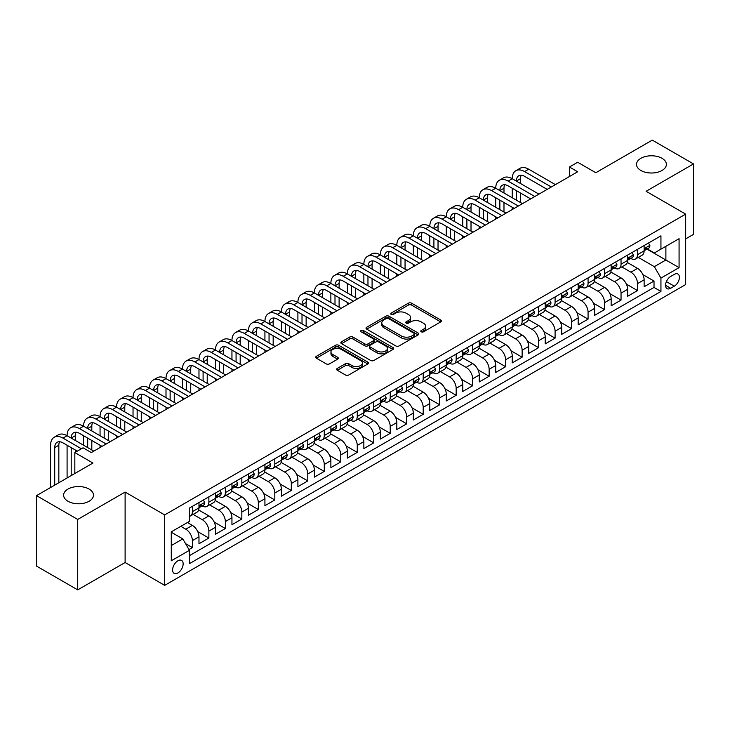 <?xml version="1.0" encoding="UTF-8"?>
<svg xmlns="http://www.w3.org/2000/svg" width="730" height="730" viewBox="0 0 730 730"><rect width="100%" height="100%" fill="white"/><g stroke="black" fill="none" stroke-linecap="round" stroke-linejoin="round"><path stroke-width="1.09" d="M421.265 331.803A1.606 0.922 0 0 0 423.528 331.803L440.728 321.884A2.29 1.323 0 0 0 441.394 320.945A2.29 1.323 0 0 0 440.728 320.014L411.601 303.196A2.29 1.323 0 0 0 408.362 303.196L391.171 313.124A1.606 0.922 0 0 0 390.696 313.772A1.606 0.922 0 0 0 391.171 314.429A1.606 0.922 0 0 0 393.434 314.429L395.66 313.143A7.327 4.225 0 0 1 406.017 313.143L408.444 314.548A7.327 4.225 0 0 1 410.588 317.532A7.327 4.225 0 0 1 408.444 320.525L406.218 321.811A1.606 0.922 0 0 0 405.743 322.468A1.606 0.922 0 0 0 406.218 323.116A1.606 0.922 0 0 0 408.481 323.116L410.707 321.83A7.327 4.225 0 0 1 421.064 321.83L423.491 323.235A7.327 4.225 0 0 1 425.636 326.228A7.327 4.225 0 0 1 423.491 329.212L421.265 330.498A1.606 0.922 0 0 0 420.799 331.155A1.606 0.922 0 0 0 421.265 331.803L421.265 330.498M89.096 489.073A14.919 8.614 0 0 0 72.827 487.211A14.919 8.614 0 0 0 63.619 495.168A14.919 8.614 0 0 0 67.99 501.255A14.919 8.614 0 0 0 84.251 503.125A14.919 8.614 0 0 0 93.467 495.168A14.919 8.614 0 0 0 89.096 489.073M662.01 158.3A14.919 8.614 0 0 0 645.749 156.439A14.919 8.614 0 0 0 636.533 164.396A14.919 8.614 0 0 0 640.904 170.492A14.919 8.614 0 0 0 657.173 172.353A14.919 8.614 0 0 0 666.38 164.396A14.919 8.614 0 0 0 662.01 158.3M177.874 572.977A7.464 4.307 120 0 0 182.746 566.407A7.464 4.307 120 0 0 181.606 560.43A7.464 4.307 120 0 0 177.874 560.795A7.464 4.307 120 0 0 173.001 567.374A7.464 4.307 120 0 0 174.142 573.351A7.464 4.307 120 0 0 177.874 572.977M337.315 368.413A2.29 1.323 0 0 0 336.649 369.344A2.29 1.323 0 0 0 337.315 370.274L345.491 374.992A2.29 1.323 0 0 0 348.73 374.992L367.82 363.969A2.29 1.323 0 0 0 368.495 363.038A2.29 1.323 0 0 0 367.82 362.098L338.693 345.281A2.29 1.323 0 0 0 335.453 345.281L316.364 356.313A2.29 1.323 0 0 0 315.688 357.244A2.29 1.323 0 0 0 316.364 358.174L326.228 363.878A2.29 1.323 0 0 0 329.467 363.878L337.643 359.16A2.29 1.323 0 0 0 338.309 358.229A2.29 1.323 0 0 0 337.643 357.289L332.743 354.461A6.123 3.531 0 0 1 330.955 351.97A6.123 3.531 0 0 1 334.732 348.703A6.123 3.531 0 0 1 341.403 349.469L360.584 360.538A6.123 3.531 0 0 1 362.372 363.038A6.123 3.531 0 0 1 358.594 366.305A6.123 3.531 0 0 1 351.924 365.538L348.73 363.695A2.29 1.323 0 0 0 345.491 363.695L337.315 368.413L337.315 370.274M685.671 238.883L693.5 234.357L693.5 163.921L652.282 140.124L595.817 172.727L577.676 162.252L569.436 167.015L577.676 171.769L91.323 452.573L83.074 447.809L74.834 452.573L74.834 473.514M77.718 519.441L77.718 589.877L125.113 562.511L125.113 492.075L77.718 519.441L36.5 495.643L92.965 463.039L74.834 452.573M125.113 492.075L164.688 514.915L685.671 214.127L685.671 284.572L164.688 585.36L164.688 514.915M693.5 163.921L646.105 191.287L685.671 214.127M395.815 345.938A2.29 1.323 0 0 0 399.054 345.938L418.153 334.915A2.29 1.323 0 0 0 418.819 333.975A2.29 1.323 0 0 0 418.153 333.044L389.026 316.227A2.29 1.323 0 0 0 385.787 316.227L366.688 327.25A2.29 1.323 0 0 0 366.022 328.19A2.29 1.323 0 0 0 366.688 329.12L395.815 345.938M361.742 332.15A1.606 0.922 0 0 1 363.376 332.378L392.959 349.46L373.888 360.465A2.29 1.323 0 0 1 370.657 360.465L341.521 343.648L341.521 341.777A2.29 1.323 0 0 0 340.855 342.717A2.29 1.323 0 0 0 341.521 343.648M341.521 341.777L349.697 337.059A2.29 1.323 0 0 1 352.937 337.059L364.745 343.885A2.29 1.323 0 0 0 367.984 343.885L373.404 340.755A2.29 1.323 0 0 0 374.079 339.815A2.29 1.323 0 0 0 373.404 338.884L361.104 331.785A1.606 0.922 0 0 1 360.638 331.128A1.606 0.922 0 0 1 361.624 330.279A1.606 0.922 0 0 1 363.376 330.48L392.986 347.571A2.29 1.323 0 0 1 393.662 348.511A2.29 1.323 0 0 1 392.986 349.442L392.986 347.571M77.718 589.877L36.5 566.078L36.5 495.643M188.96 549.544L192.382 547.564L185.539 543.613M180.839 526.339L185.785 529.195A9.326 5.384 60 0 1 192.382 540.62L198.98 536.815L198.98 543.759L208.871 538.046L197.721 531.613M193.14 514.404L202.274 519.678A9.326 5.384 60 0 1 208.871 531.102L215.469 527.288L215.469 534.241L225.36 528.529L214.209 522.096M209.619 504.886L218.763 510.161A9.326 5.384 60 0 1 225.36 521.585L231.948 517.771L231.948 524.724L241.84 519.012L230.689 512.57M226.108 495.36L235.252 500.643A9.326 5.384 60 0 1 241.84 512.058L248.437 508.253L248.437 515.207L258.329 509.494L247.178 503.052M242.597 485.842L251.731 491.126A9.326 5.384 60 0 1 258.329 502.541L264.926 498.736L264.926 505.689L274.818 499.977L263.667 493.535M259.086 476.325L268.22 481.599A9.326 5.384 60 0 1 274.818 493.024L281.415 489.219L281.415 496.163L291.307 490.46L280.156 484.017M275.566 466.808L284.709 472.082A9.326 5.384 60 0 1 291.307 483.506L297.895 479.701L297.895 486.645L307.786 480.933L296.645 474.5M292.055 457.29L301.198 462.565A9.326 5.384 60 0 1 307.786 473.989L314.384 470.184L314.384 477.128L324.275 471.416L313.124 464.983M308.544 447.773L317.687 453.047A9.326 5.384 60 0 1 324.275 464.472L330.873 460.666L330.873 467.611L340.764 461.898L329.613 455.465M325.032 438.255L334.167 443.53A9.326 5.384 60 0 1 340.764 454.954L347.361 451.14L347.361 458.093L357.253 452.381L346.102 445.948M341.521 428.729L350.655 434.012A9.326 5.384 60 0 1 357.253 445.428L363.85 441.623L363.85 448.576L373.742 442.864L362.591 436.421M358.001 419.212L367.144 424.495A9.326 5.384 60 0 1 373.742 435.91L380.33 432.105L380.33 439.059L390.221 433.346L379.071 426.904M374.49 409.694L383.633 414.969A9.326 5.384 60 0 1 390.221 426.393L396.819 422.588L396.819 429.532L406.71 423.829L395.56 417.387M390.979 400.177L400.113 405.451A9.326 5.384 60 0 1 406.71 416.876L413.308 413.07L413.308 420.015L423.199 414.302L412.048 407.869M407.468 390.659L416.602 395.934A9.326 5.384 60 0 1 423.199 407.358L429.797 403.553L429.797 410.497L439.688 404.785L428.537 398.352M423.947 381.142L433.091 386.416A9.326 5.384 60 0 1 439.688 397.841L446.276 394.036L446.276 400.98L456.168 395.268L445.026 388.834M440.436 371.625L449.58 376.899A9.326 5.384 60 0 1 456.168 388.323L462.765 384.509L462.765 391.462L472.657 385.75L461.506 379.317M456.925 362.107L466.068 367.382A9.326 5.384 60 0 1 472.657 378.806L479.254 374.992L479.254 381.945L489.146 376.233L477.995 369.791M473.414 352.581L482.548 357.864A9.326 5.384 60 0 1 489.146 369.28L495.743 365.474L495.743 372.428L505.635 366.715L494.484 360.273M489.903 343.063L499.037 348.347A9.326 5.384 60 0 1 505.635 359.762L512.232 355.957L512.232 362.91L522.123 357.198L510.973 350.756M506.383 333.546L515.526 338.82A9.326 5.384 60 0 1 522.123 350.245L528.712 346.44L528.712 353.384L538.603 347.681L527.452 341.238M522.872 324.029L532.015 329.303A9.326 5.384 60 0 1 538.603 340.727L545.201 336.922L545.201 343.866L555.092 338.154L543.941 331.721M539.361 314.511L548.495 319.786A9.326 5.384 60 0 1 555.092 331.21L561.689 327.405L561.689 334.349L571.581 328.637L560.43 322.204M555.849 304.994L564.983 310.268A9.326 5.384 60 0 1 571.581 321.693L578.178 317.888L578.178 324.832L588.07 319.12L576.919 312.686M572.329 295.477L581.472 300.751A9.326 5.384 60 0 1 588.07 312.175L594.658 308.361L594.658 315.314L604.549 309.602L593.408 303.169M588.818 285.959L597.961 291.233A9.326 5.384 60 0 1 604.549 302.658L611.147 298.844L611.147 305.797L621.038 300.085L609.888 293.642M605.307 276.433L614.45 281.716A9.326 5.384 60 0 1 621.038 293.132L627.636 289.326L627.636 296.28L637.527 290.567L637.527 283.614A9.326 5.384 -120 0 0 630.93 272.19L621.796 266.915M626.377 284.125L637.527 290.567M198.98 536.815A9.326 5.384 -120 0 0 192.382 525.39L187.437 522.534M215.469 527.288A9.326 5.384 -120 0 0 208.871 515.873L198.669 509.987M231.948 517.771A9.326 5.384 -120 0 0 225.36 506.355L215.158 500.461M248.437 508.253A9.326 5.384 -120 0 0 241.84 496.829L231.647 490.943M264.926 498.736A9.326 5.384 -120 0 0 258.329 487.311L248.136 481.426M281.415 489.219A9.326 5.384 -120 0 0 274.818 477.794L264.625 471.908M297.895 479.701A9.326 5.384 -120 0 0 291.307 468.277L281.105 462.391M314.384 470.184A9.326 5.384 -120 0 0 307.786 458.759L297.594 452.874M330.873 460.666A9.326 5.384 -120 0 0 324.275 449.242L314.082 443.356M347.361 451.14A9.326 5.384 -120 0 0 340.764 439.725L330.571 433.83M363.85 441.623A9.326 5.384 -120 0 0 357.253 430.198L347.051 424.312M380.33 432.105A9.326 5.384 -120 0 0 373.742 420.681L363.54 414.795M396.819 422.588A9.326 5.384 -120 0 0 390.221 411.163L380.029 405.278M413.308 413.07A9.326 5.384 -120 0 0 406.71 401.646L396.518 395.76M429.797 403.553A9.326 5.384 -120 0 0 423.199 392.129L413.007 386.243M446.276 394.036A9.326 5.384 -120 0 0 439.688 382.611L429.486 376.726M462.765 384.509A9.326 5.384 -120 0 0 456.168 373.094L445.975 367.208M479.254 374.992A9.326 5.384 -120 0 0 472.657 363.577L462.464 357.682M495.743 365.474A9.326 5.384 -120 0 0 489.146 354.05L478.953 348.164M512.232 355.957A9.326 5.384 -120 0 0 505.635 344.533L495.433 338.647M528.712 346.44A9.326 5.384 -120 0 0 522.123 335.015L511.922 329.13M545.201 336.922A9.326 5.384 -120 0 0 538.603 325.498L528.411 319.612M561.689 327.405A9.326 5.384 -120 0 0 555.092 315.98L544.899 310.095M578.178 317.888A9.326 5.384 -120 0 0 571.581 306.463L561.388 300.577M594.658 308.361A9.326 5.384 -120 0 0 588.07 296.946L577.868 291.06M611.147 298.844A9.326 5.384 -120 0 0 604.549 287.419L594.357 281.534M627.636 289.326A9.326 5.384 -120 0 0 621.038 277.902L610.846 272.016M674.292 274.38L670.669 276.478A7.227 4.17 120 0 0 665.942 282.848A7.227 4.17 120 0 0 667.056 288.642A7.227 4.17 120 0 0 670.669 288.277L674.292 286.187A7.227 4.17 120 0 0 679.019 279.818A7.227 4.17 120 0 0 677.905 274.024A7.227 4.17 120 0 0 674.292 274.38M171.276 545.565L182.819 538.904L189.417 550.329L189.417 563.651L660.942 291.425L660.942 278.094L654.345 266.669L638.285 257.398M189.417 550.329L171.276 560.795L171.276 531.86L189.417 521.393L189.417 508.062L660.942 235.836L660.942 249.158L679.073 238.692L679.073 267.627L660.942 278.094M202.192 505.917L202.274 505.972A9.326 5.384 60 0 0 206.937 506.428L213.534 502.623A9.326 5.384 -120 0 0 215.469 498.353L215.469 493.024M218.671 496.4L218.763 496.455A9.326 5.384 60 0 0 223.426 496.911L230.023 493.106A9.326 5.384 -120 0 0 231.948 488.835L231.948 483.506M235.16 486.883L235.252 486.937A9.326 5.384 60 0 0 239.915 487.394L246.503 483.589A9.326 5.384 -120 0 0 248.437 479.318L248.437 473.989M251.649 477.365L251.731 477.411A9.326 5.384 60 0 0 256.394 477.876L262.992 474.071A9.326 5.384 -120 0 0 264.926 469.801L264.926 464.472M268.138 467.848L268.22 467.893A9.326 5.384 60 0 0 272.883 468.359L279.48 464.554A9.326 5.384 -120 0 0 281.415 460.283L281.415 454.954M284.627 458.33L284.709 458.376A9.326 5.384 60 0 0 289.372 458.841L295.969 455.027A9.326 5.384 -120 0 0 297.895 450.766L297.895 445.428M301.107 448.813L301.198 448.859A9.326 5.384 60 0 0 305.861 449.324L312.458 445.51A9.326 5.384 -120 0 0 314.384 441.239L314.384 435.91M317.596 439.287L317.687 439.341A9.326 5.384 60 0 0 322.35 439.798L328.938 435.993A9.326 5.384 -120 0 0 330.873 431.722L330.873 426.393M334.084 429.769L334.167 429.824A9.326 5.384 60 0 0 338.829 430.28L345.427 426.475A9.326 5.384 -120 0 0 347.361 422.205L347.361 416.876M350.573 420.252L350.655 420.307A9.326 5.384 60 0 0 355.318 420.763L361.916 416.958A9.326 5.384 -120 0 0 363.85 412.687L363.85 407.358M367.053 410.734L367.144 410.78A9.326 5.384 60 0 0 371.807 411.245L378.405 407.44A9.326 5.384 -120 0 0 380.33 403.17L380.33 397.841M383.542 401.217L383.633 401.263A9.326 5.384 60 0 0 388.296 401.728L394.884 397.923A9.326 5.384 -120 0 0 396.819 393.652L396.819 388.323M400.031 391.7L400.113 391.745A9.326 5.384 60 0 0 404.776 392.211L411.373 388.406A9.326 5.384 -120 0 0 413.308 384.135L413.308 378.797M416.52 382.182L416.602 382.228A9.326 5.384 60 0 0 421.265 382.693L427.862 378.879A9.326 5.384 -120 0 0 429.797 374.618L429.797 369.28M433.009 372.656L433.091 372.711A9.326 5.384 60 0 0 437.754 373.176L444.351 369.362A9.326 5.384 -120 0 0 446.276 365.091L446.276 359.762M449.488 363.138L449.58 363.193A9.326 5.384 60 0 0 454.243 363.649L460.831 359.844A9.326 5.384 -120 0 0 462.765 355.574L462.765 350.245M465.977 353.621L466.068 353.676A9.326 5.384 60 0 0 470.731 354.132L477.32 350.327A9.326 5.384 -120 0 0 479.254 346.057L479.254 340.727M482.466 344.104L482.548 344.159A9.326 5.384 60 0 0 487.211 344.615L493.808 340.81A9.326 5.384 -120 0 0 495.743 336.539L495.743 331.21M498.955 334.586L499.037 334.632A9.326 5.384 60 0 0 503.7 335.097L510.297 331.292A9.326 5.384 -120 0 0 512.232 327.022L512.232 321.693M515.435 325.069L515.526 325.115A9.326 5.384 60 0 0 520.189 325.58L526.786 321.775A9.326 5.384 -120 0 0 528.712 317.504L528.712 312.175M531.924 315.552L532.015 315.597A9.326 5.384 60 0 0 536.678 316.063L543.266 312.248A9.326 5.384 -120 0 0 545.201 307.987L545.201 302.649M548.413 306.034L548.495 306.08A9.326 5.384 60 0 0 553.158 306.545L559.755 302.731A9.326 5.384 -120 0 0 561.689 298.46L561.689 293.132M564.901 296.508L564.983 296.562A9.326 5.384 60 0 0 569.646 297.019L576.244 293.214A9.326 5.384 -120 0 0 578.178 288.943L578.178 283.614M581.39 286.99L581.472 287.045A9.326 5.384 60 0 0 586.135 287.501L592.733 283.696A9.326 5.384 -120 0 0 594.658 279.426L594.658 274.097M597.87 277.473L597.961 277.528A9.326 5.384 60 0 0 602.624 277.984L609.212 274.179A9.326 5.384 -120 0 0 611.147 269.908L611.147 264.579M614.359 267.956L614.45 268.001A9.326 5.384 60 0 0 619.113 268.467L625.701 264.661A9.326 5.384 -120 0 0 627.636 260.391L627.636 255.062M189.417 555.658L654.016 287.428L654.016 281.05L644.125 286.753L644.125 279.809A9.326 5.384 -120 0 0 637.527 268.385L627.335 262.499M630.848 258.438L630.93 258.484A9.326 5.384 -120 0 0 635.593 258.949A9.326 5.384 -120 0 0 637.527 254.679L637.527 249.35M635.593 258.949L642.19 255.144A9.326 5.384 -120 0 0 644.125 250.874L644.125 245.545M192.382 506.346L192.382 511.684A9.326 5.384 60 0 1 190.448 515.955A9.326 5.384 60 0 1 189.417 516.329M190.448 515.955L197.045 512.141A9.326 5.384 -120 0 0 198.98 507.87L198.98 502.541M208.871 496.829L208.871 502.167A9.326 5.384 60 0 1 206.937 506.428M225.36 487.311L225.36 492.64A9.326 5.384 60 0 1 223.426 496.911M241.84 477.794L241.84 483.123A9.326 5.384 60 0 1 239.915 487.394M258.329 468.277L258.329 473.606A9.326 5.384 60 0 1 256.394 477.876M274.818 458.759L274.818 464.088A9.326 5.384 60 0 1 272.883 468.359M291.307 449.242L291.307 454.571A9.326 5.384 60 0 1 289.372 458.841M307.786 439.725L307.786 445.054A9.326 5.384 60 0 1 305.861 449.324M324.275 430.198L324.275 435.536A9.326 5.384 60 0 1 322.35 439.798M340.764 420.681L340.764 426.01A9.326 5.384 60 0 1 338.829 430.28M357.253 411.163L357.253 416.492A9.326 5.384 60 0 1 355.318 420.763M373.742 401.646L373.742 406.975A9.326 5.384 60 0 1 371.807 411.245M390.221 392.129L390.221 397.458A9.326 5.384 60 0 1 388.296 401.728M406.71 382.611L406.71 387.94A9.326 5.384 60 0 1 404.776 392.211M423.199 373.094L423.199 378.423A9.326 5.384 60 0 1 421.265 382.693M439.688 363.567L439.688 368.905A9.326 5.384 60 0 1 437.754 373.176M456.168 354.05L456.168 359.388A9.326 5.384 60 0 1 454.243 363.649M472.657 344.533L472.657 349.862A9.326 5.384 60 0 1 470.731 354.132M489.146 335.015L489.146 340.344A9.326 5.384 60 0 1 487.211 344.615M505.635 325.498L505.635 330.827A9.326 5.384 60 0 1 503.7 335.097M522.123 315.98L522.123 321.31A9.326 5.384 60 0 1 520.189 325.58M538.603 306.463L538.603 311.792A9.326 5.384 60 0 1 536.678 316.063M555.092 296.946L555.092 302.275A9.326 5.384 60 0 1 553.158 306.545M571.581 287.419L571.581 292.757A9.326 5.384 60 0 1 569.646 297.019M588.07 277.902L588.07 283.231A9.326 5.384 60 0 1 586.135 287.501M604.549 268.385L604.549 273.713A9.326 5.384 60 0 1 602.624 277.984M621.038 258.867L621.038 264.196A9.326 5.384 60 0 1 619.113 268.467M621.038 293.132L621.038 300.085M604.549 302.658L604.549 309.602M588.07 312.175L588.07 319.12M571.581 321.693L571.581 328.637M555.092 331.21L555.092 338.154M538.603 340.727L538.603 347.681M522.123 350.245L522.123 357.198M505.635 359.762L505.635 366.715M489.146 369.28L489.146 376.233M472.657 378.806L472.657 385.75M456.168 388.323L456.168 395.268M439.688 397.841L439.688 404.785M423.199 407.358L423.199 414.302M406.71 416.876L406.71 423.829M390.221 426.393L390.221 433.346M373.742 435.91L373.742 442.864M357.253 445.428L357.253 452.381M340.764 454.954L340.764 461.898M324.275 464.472L324.275 471.416M307.786 473.989L307.786 480.933M291.307 483.506L291.307 490.46M274.818 493.024L274.818 499.977M258.329 502.541L258.329 509.494M241.84 512.058L241.84 519.012M225.36 521.585L225.36 528.529M208.871 531.102L208.871 538.046M192.382 540.62L192.382 547.564M182.819 538.904L171.276 532.243M654.345 266.669L665.888 260.008L665.888 246.302L679.073 238.692M646.999 249.112L679.073 267.627M647.337 248.921L654.345 252.963L660.942 249.158M125.113 562.511L164.688 585.36M569.436 167.015L569.436 176.532M642.865 274.608L654.016 281.05M654.016 287.428L660.942 291.425M421.904 332.031L423.491 331.119A7.327 4.225 0 0 0 425.636 328.126L425.636 326.228M410.588 317.532L410.588 319.439A7.327 4.225 0 0 1 408.444 322.432L406.856 323.344M440.692 321.893L411.601 305.094A2.29 1.323 0 0 0 408.362 305.094L391.809 314.657M418.117 334.933L389.026 318.134A2.29 1.323 0 0 0 385.787 318.134L366.715 329.139M414.102 334.632A1.606 0.922 0 0 0 414.576 333.975A1.606 0.922 0 0 0 414.102 333.327L388.533 318.563A1.606 0.922 0 0 0 386.27 318.563L383.925 319.923A7.327 4.225 0 0 0 381.781 322.906A7.327 4.225 0 0 0 383.925 325.899L401.4 335.992A7.327 4.225 0 0 0 411.757 335.992L414.102 334.632L414.102 336.539A1.606 0.922 0 0 0 414.576 335.882L414.576 333.975M381.781 322.906L381.781 324.813A7.327 4.225 0 0 0 383.925 327.797L383.925 325.899M414.102 336.539L411.757 337.89A7.327 4.225 0 0 1 401.4 337.89L383.925 327.797M341.558 343.666L349.697 338.966L349.697 337.059M374.079 339.815L374.079 341.722A2.29 1.323 0 0 1 373.404 342.653L367.984 345.783A2.29 1.323 0 0 1 364.745 345.783L352.937 338.966A2.29 1.323 0 0 0 349.697 338.966M377.009 350.957A6.123 3.531 0 0 0 383.679 351.723A6.123 3.531 0 0 0 387.457 348.465A6.123 3.531 0 0 0 385.668 345.965L378.906 342.06A2.29 1.323 0 0 0 375.667 342.06L370.247 345.19A2.29 1.323 0 0 0 369.581 346.13A2.29 1.323 0 0 0 370.247 347.06L377.009 350.957L377.009 352.864A6.123 3.531 0 0 0 383.679 353.63A6.123 3.531 0 0 0 387.457 350.363L387.457 348.465M369.581 346.13L369.581 348.027A2.29 1.323 0 0 0 370.247 348.967L370.247 347.06M377.009 352.864L370.247 348.967M362.372 363.038L362.372 364.936A6.123 3.531 0 0 1 358.594 368.203A6.123 3.531 0 0 1 351.924 367.436L348.73 365.593A2.29 1.323 0 0 0 345.491 365.593L337.351 370.293M330.955 351.97L330.955 353.868A6.123 3.531 0 0 0 332.743 356.368L332.743 354.461M337.643 357.289L337.643 359.16L332.743 356.368M367.792 363.987L338.693 347.188A2.29 1.323 0 0 0 335.453 347.188L316.391 358.193M648.486 243.017L649.892 245.444A6.178 3.568 60 0 1 648.614 248.182L645.484 249.988A6.178 3.568 -120 0 0 646.552 248.565L646.424 248.018M50.598 487.503L50.598 445.245A17.483 10.092 60 0 1 54.221 437.233L58.336 434.861A17.483 10.092 60 0 1 67.087 435.719A17.483 10.092 60 0 1 70.701 427.716L74.825 425.334A17.483 10.092 60 0 1 83.567 426.201A17.483 10.092 60 0 1 87.189 418.199L91.314 415.817A17.483 10.092 60 0 1 100.056 416.684A17.483 10.092 60 0 1 103.678 408.681L107.803 406.3A17.483 10.092 60 0 1 116.544 407.167A17.483 10.092 60 0 1 120.167 399.164L124.282 396.782A17.483 10.092 60 0 1 133.033 397.649A17.483 10.092 60 0 1 136.656 389.647L140.771 387.265A17.483 10.092 60 0 1 149.513 388.132A17.483 10.092 60 0 1 153.136 380.129L157.26 377.748A17.483 10.092 60 0 1 166.002 378.615A17.483 10.092 60 0 1 169.625 370.603L173.749 368.23A17.483 10.092 60 0 1 182.491 369.097A17.483 10.092 60 0 1 186.114 361.085L190.238 358.704A17.483 10.092 60 0 1 198.98 359.571A17.483 10.092 60 0 1 202.602 351.568L206.718 349.186A17.483 10.092 60 0 1 215.469 350.053A17.483 10.092 60 0 1 219.082 342.051L223.207 339.669A17.483 10.092 60 0 1 231.948 340.536A17.483 10.092 60 0 1 235.571 332.533L239.696 330.152A17.483 10.092 60 0 1 248.437 331.018A17.483 10.092 60 0 1 252.06 323.016L256.184 320.634A17.483 10.092 60 0 1 264.926 321.501A17.483 10.092 60 0 1 268.549 313.498L272.664 311.117A17.483 10.092 60 0 1 281.415 311.984A17.483 10.092 60 0 1 285.038 303.972L289.153 301.599A17.483 10.092 60 0 1 297.895 302.466A17.483 10.092 60 0 1 301.517 294.455L305.642 292.082A17.483 10.092 60 0 1 314.384 292.94A17.483 10.092 60 0 1 318.006 284.937L322.131 282.556A17.483 10.092 60 0 1 330.873 283.423A17.483 10.092 60 0 1 334.495 275.42L338.62 273.038A17.483 10.092 60 0 1 347.361 273.905A17.483 10.092 60 0 1 350.984 265.902L355.099 263.521A17.483 10.092 60 0 1 363.85 264.388A17.483 10.092 60 0 1 367.464 256.385L371.588 254.004A17.483 10.092 60 0 1 380.33 254.87A17.483 10.092 60 0 1 383.953 246.868L388.077 244.486A17.483 10.092 60 0 1 396.819 245.353A17.483 10.092 60 0 1 400.441 237.35L404.566 234.969A17.483 10.092 60 0 1 413.308 235.836A17.483 10.092 60 0 1 416.93 227.824L421.046 225.451A17.483 10.092 60 0 1 429.797 226.318A17.483 10.092 60 0 1 433.419 218.306L437.535 215.925A17.483 10.092 60 0 1 446.276 216.792A17.483 10.092 60 0 1 449.899 208.789L454.024 206.407A17.483 10.092 60 0 1 462.765 207.274A17.483 10.092 60 0 1 466.388 199.272L470.512 196.89A17.483 10.092 60 0 1 479.254 197.757A17.483 10.092 60 0 1 482.877 189.754L487.001 187.373A17.483 10.092 60 0 1 495.743 188.24A17.483 10.092 60 0 1 499.366 180.237L503.481 177.855A17.483 10.092 60 0 1 512.232 178.722A17.483 10.092 60 0 1 515.845 170.72L519.97 168.338A17.483 10.092 60 0 1 528.712 169.205L555.42 184.626M515.845 170.72A17.483 10.092 60 0 1 524.596 171.587L551.305 186.999M644.325 250.28L644.353 250.28A6.178 3.568 -120 0 0 645.484 249.988M645.758 248.109L646.552 248.565C646.169 247.634 645.512 248.018 644.581 249.706A6.178 3.568 60 0 1 644.125 250.591M547.181 189.38L524.596 176.341A11.662 6.734 -120 0 0 518.765 175.766A11.662 6.734 -120 0 0 516.347 181.104L520.472 178.722L520.472 183.476M521.202 175.227A11.662 6.734 -120 0 0 520.472 178.722M516.347 190.621L516.347 200.139M520.472 193.003L520.472 202.52M512.232 209.565L512.232 207.274M512.232 197.757L512.232 188.24M632.007 252.534L633.403 254.962A6.178 3.568 60 0 1 632.125 257.699L628.995 259.506A6.178 3.568 -120 0 0 630.072 258.082L629.935 257.535M499.366 180.237A17.483 10.092 60 0 1 508.107 181.104L512.232 178.722L538.932 194.143M508.107 181.104L534.816 196.525M627.846 259.798L627.864 259.798A6.178 3.568 -120 0 0 628.995 259.506M629.269 257.626L630.072 258.082C629.68 257.152 629.023 257.535 628.092 259.223A6.178 3.568 60 0 1 627.636 260.108M530.692 198.898L508.107 185.858A11.662 6.734 -120 0 0 502.277 185.283A11.662 6.734 -120 0 0 499.858 190.621L503.983 188.24L503.983 193.003M504.713 184.745A11.662 6.734 -120 0 0 503.983 188.24M499.858 200.139L499.858 209.656M503.983 202.52L503.983 212.038M495.743 219.082L495.743 216.792M495.743 207.274L495.743 197.757M615.518 262.052L616.914 264.479A6.178 3.568 60 0 1 615.636 267.216L612.506 269.023A6.178 3.568 -120 0 0 613.583 267.6L613.455 267.052M482.877 189.754A17.483 10.092 60 0 1 491.618 190.621L495.743 188.24L522.452 203.661M491.618 190.621L518.327 206.043M611.357 269.315L611.375 269.315A6.178 3.568 -120 0 0 612.506 269.023M612.78 267.143L613.583 267.6C613.191 266.669 612.534 267.052 611.603 268.74A6.178 3.568 60 0 1 611.147 269.625M514.203 208.415L491.618 195.375A11.662 6.734 -120 0 0 485.788 194.8A11.662 6.734 -120 0 0 483.379 200.139L487.494 197.757L487.494 202.52M488.224 194.262A11.662 6.734 -120 0 0 487.494 197.757M483.379 209.656L483.379 219.173M487.494 212.038L487.494 221.555M479.254 228.6L479.254 226.318M479.254 216.792L479.254 207.274M599.029 271.578L600.434 274.005A6.178 3.568 60 0 1 599.157 276.734L596.018 278.541A6.178 3.568 -120 0 0 597.094 277.117L596.967 276.57M466.388 199.272A17.483 10.092 60 0 1 475.13 200.139L479.254 197.757L505.963 213.178M475.13 200.139L501.839 215.56M594.868 278.833L594.895 278.833A6.178 3.568 -120 0 0 596.018 278.541M596.301 276.661L597.094 277.117C596.711 276.186 596.045 276.57 595.114 278.267A6.178 3.568 60 0 1 594.658 279.143M497.723 217.941L475.13 204.893A11.662 6.734 -120 0 0 469.299 204.318A11.662 6.734 -120 0 0 466.89 209.656L471.014 207.274L471.014 212.038M471.744 203.779A11.662 6.734 -120 0 0 471.014 207.274M466.89 219.173L466.89 228.691M471.014 221.555L471.014 231.072M462.765 238.117L462.765 235.836M462.765 226.318L462.765 216.792M582.54 281.096L583.945 283.523A6.178 3.568 60 0 1 582.668 286.251L579.529 288.067A6.178 3.568 -120 0 0 580.606 286.644L580.478 286.087M449.899 208.789A17.483 10.092 60 0 1 458.641 209.656L462.765 207.274L489.474 222.696M458.641 209.656L485.35 225.077M578.379 288.35L578.406 288.35A6.178 3.568 -120 0 0 579.529 288.067M579.812 286.178L580.606 286.644C580.222 285.713 579.556 286.087 578.635 287.784A6.178 3.568 60 0 1 578.178 288.66M481.234 227.459L458.641 214.419A11.662 6.734 -120 0 0 452.819 213.835A11.662 6.734 -120 0 0 450.401 219.173L454.525 216.792L454.525 221.555M455.255 213.297A11.662 6.734 -120 0 0 454.525 216.792M450.401 228.691L450.401 238.208M454.525 231.072L454.525 240.59M446.276 247.634L446.276 245.353M446.276 235.836L446.276 226.318M566.06 290.613L567.456 293.04A6.178 3.568 60 0 1 566.179 295.769L563.049 297.584A6.178 3.568 -120 0 0 564.126 296.161L563.989 295.613M433.419 218.306A17.483 10.092 60 0 1 442.161 219.173L446.276 216.792L472.985 232.213M442.161 219.173L468.87 234.595M561.89 297.867L561.917 297.867A6.178 3.568 -120 0 0 563.049 297.584M563.323 295.696L564.126 296.161C563.733 295.23 563.076 295.604 562.146 297.302A6.178 3.568 60 0 1 561.689 298.178M464.745 236.976L442.161 223.937A11.662 6.734 -120 0 0 436.33 223.353A11.662 6.734 -120 0 0 433.912 228.691L438.036 226.318L438.036 231.072M438.766 222.823A11.662 6.734 -120 0 0 438.036 226.318M433.912 238.208L433.912 247.735M438.036 240.59L438.036 250.107M429.797 257.152L429.797 254.87M429.797 245.353L429.797 235.836M549.571 300.13L550.967 302.558A6.178 3.568 60 0 1 549.69 305.295L546.56 307.102A6.178 3.568 -120 0 0 547.637 305.678L547.509 305.131M416.93 227.824A17.483 10.092 60 0 1 425.672 228.691L429.797 226.318L456.505 241.73M425.672 228.691L452.381 244.112M545.41 307.385L545.429 307.385A6.178 3.568 -120 0 0 546.56 307.102M546.834 305.213L547.637 305.678C547.245 304.748 546.587 305.131 545.657 306.819A6.178 3.568 60 0 1 545.201 307.695M448.257 246.494L425.672 233.454A11.662 6.734 -120 0 0 419.841 232.879A11.662 6.734 -120 0 0 417.432 238.208L421.548 235.836L421.548 240.59M422.278 232.341A11.662 6.734 -120 0 0 421.548 235.836M417.432 247.735L417.432 257.252M421.548 250.107L421.548 259.624M413.308 266.669L413.308 264.388M413.308 254.87L413.308 245.353M533.082 309.648L534.488 312.075A6.178 3.568 60 0 1 533.201 314.812L530.071 316.619A6.178 3.568 -120 0 0 531.148 315.196L531.02 314.648M400.441 237.35A17.483 10.092 60 0 1 409.183 238.208L413.308 235.836L440.017 251.257M409.183 238.208L435.892 253.629M528.921 316.911L528.949 316.911A6.178 3.568 -120 0 0 530.071 316.619M530.354 314.73L531.148 315.196C530.756 314.265 530.099 314.648 529.168 316.336A6.178 3.568 60 0 1 528.712 317.212M431.768 256.011L409.183 242.971A11.662 6.734 -120 0 0 403.352 242.396A11.662 6.734 -120 0 0 400.943 247.735L405.059 245.353L405.059 250.107M405.789 241.858A11.662 6.734 -120 0 0 405.059 245.353M400.943 257.252L400.943 266.769M405.059 259.624L405.059 269.151M396.819 276.195L396.819 273.905M396.819 264.388L396.819 254.87M516.594 319.165L517.999 321.592A6.178 3.568 60 0 1 516.721 324.33L513.582 326.137A6.178 3.568 -120 0 0 514.659 324.713L514.531 324.166M383.953 246.868A17.483 10.092 60 0 1 392.694 247.735L396.819 245.353L423.528 260.774M392.694 247.735L419.403 263.147M512.433 326.429L512.46 326.429A6.178 3.568 -120 0 0 513.582 326.137M513.865 324.257L514.659 324.713C514.276 323.782 513.61 324.166 512.679 325.854A6.178 3.568 60 0 1 512.232 326.739M415.288 265.528L392.694 252.489A11.662 6.734 -120 0 0 386.873 251.914A11.662 6.734 -120 0 0 384.454 257.252L388.579 254.87L388.579 259.624M389.309 251.376A11.662 6.734 -120 0 0 388.579 254.87M384.454 266.769L384.454 276.287M388.579 269.151L388.579 278.668M380.33 285.713L380.33 283.423M380.33 273.905L380.33 264.388M500.114 328.683L501.51 331.11A6.178 3.568 60 0 1 500.233 333.847L497.103 335.654A6.178 3.568 -120 0 0 498.17 334.23L498.042 333.683M367.464 256.385A17.483 10.092 60 0 1 376.215 257.252L380.33 254.87L407.039 270.292M376.215 257.252L402.923 272.673M495.944 335.946L495.971 335.946A6.178 3.568 -120 0 0 497.103 335.654M497.376 333.774L498.17 334.23C497.787 333.3 497.13 333.683 496.199 335.371A6.178 3.568 60 0 1 495.743 336.256M398.799 275.046L376.215 262.006A11.662 6.734 -120 0 0 370.384 261.431A11.662 6.734 -120 0 0 367.966 266.769L372.09 264.388L372.09 269.151M372.82 260.893A11.662 6.734 -120 0 0 372.09 264.388M367.966 276.287L367.966 285.804M372.09 278.668L372.09 288.186M363.85 295.23L363.85 292.94M363.85 283.423L363.85 273.905M483.625 338.209L485.021 340.636A6.178 3.568 60 0 1 483.744 343.365L480.614 345.171A6.178 3.568 -120 0 0 481.69 343.748L481.554 343.2M350.984 265.902A17.483 10.092 60 0 1 359.726 266.769L363.85 264.388L390.55 279.809M359.726 266.769L386.435 282.191M479.464 345.463L479.482 345.463A6.178 3.568 -120 0 0 480.614 345.171M480.887 343.292L481.69 343.748C481.298 342.817 480.641 343.2 479.71 344.898A6.178 3.568 60 0 1 479.254 345.774M382.31 284.563L359.726 271.524A11.662 6.734 -120 0 0 353.895 270.949A11.662 6.734 -120 0 0 351.477 276.287L355.601 273.905L355.601 278.668M356.331 270.41A11.662 6.734 -120 0 0 355.601 273.905M351.477 285.804L351.477 295.321M355.601 288.186L355.601 297.703M347.361 304.748L347.361 302.466M347.361 292.94L347.361 283.423M467.136 347.726L468.532 350.154A6.178 3.568 60 0 1 467.255 352.882L464.125 354.689A6.178 3.568 -120 0 0 465.202 353.265L465.074 352.718M334.495 275.42A17.483 10.092 60 0 1 343.237 276.287L347.361 273.905L374.07 289.326M343.237 276.287L369.946 291.708M462.975 354.981L463.002 354.981A6.178 3.568 -120 0 0 464.125 354.689M464.399 352.809L465.202 353.265C464.809 352.334 464.152 352.718 463.221 354.415A6.178 3.568 60 0 1 462.765 355.291M365.821 294.09L343.237 281.05A11.662 6.734 -120 0 0 337.406 280.466A11.662 6.734 -120 0 0 334.997 285.804L339.112 283.423L339.112 288.186M339.842 279.928A11.662 6.734 -120 0 0 339.112 283.423M334.997 295.321L334.997 304.839M339.112 297.703L339.112 307.221M330.873 314.265L330.873 311.984M330.873 302.466L330.873 292.94M450.647 357.244L452.052 359.671A6.178 3.568 60 0 1 450.775 362.399L447.636 364.215A6.178 3.568 -120 0 0 448.713 362.792L448.585 362.244M318.006 284.937A17.483 10.092 60 0 1 326.748 285.804L330.873 283.423L357.581 298.844M326.748 285.804L353.457 301.225M446.486 364.498L446.514 364.498A6.178 3.568 -120 0 0 447.636 364.215M447.919 362.326L448.713 362.792C448.329 361.861 447.663 362.235 446.733 363.932A6.178 3.568 60 0 1 446.276 364.808M349.341 303.607L326.748 290.567A11.662 6.734 -120 0 0 320.917 289.983A11.662 6.734 -120 0 0 318.508 295.321L322.633 292.94L322.633 297.703M323.363 289.445A11.662 6.734 -120 0 0 322.633 292.94M318.508 304.839L318.508 314.365M322.633 307.221L322.633 316.738M314.384 323.782L314.384 321.501M314.384 311.984L314.384 302.466M434.158 366.761L435.564 369.188A6.178 3.568 60 0 1 434.286 371.926L431.147 373.733A6.178 3.568 -120 0 0 432.224 372.309L432.096 371.762M301.517 294.455A17.483 10.092 60 0 1 310.268 295.321L314.384 292.94L341.093 308.361M310.268 295.321L336.968 310.743M429.997 374.015L430.025 374.015A6.178 3.568 -120 0 0 431.147 373.733M431.43 371.844L432.224 372.309C431.841 371.378 431.184 371.752 430.253 373.45A6.178 3.568 60 0 1 429.797 374.326M332.853 313.124L310.268 300.085A11.662 6.734 -120 0 0 304.437 299.51A11.662 6.734 -120 0 0 302.019 304.839L306.144 302.466L306.144 307.221M306.874 298.971A11.662 6.734 -120 0 0 306.144 302.466M302.019 314.365L302.019 323.883M306.144 316.738L306.144 326.255M297.895 333.3L297.895 331.018M297.895 321.501L297.895 311.984M417.679 376.279L419.075 378.706A6.178 3.568 60 0 1 417.797 381.443L414.667 383.25A6.178 3.568 -120 0 0 415.744 381.827L415.607 381.279M285.038 303.972A17.483 10.092 60 0 1 293.779 304.839L297.895 302.466L324.604 317.879M293.779 304.839L320.488 320.26M413.509 383.542L413.536 383.542A6.178 3.568 -120 0 0 414.667 383.25M414.941 381.361L415.744 381.827C415.352 380.896 414.695 381.279 413.764 382.967A6.178 3.568 60 0 1 413.308 383.843M316.364 322.642L293.779 309.602A11.662 6.734 -120 0 0 287.948 309.027A11.662 6.734 -120 0 0 285.53 314.365L289.655 311.984L289.655 316.738M290.385 308.489A11.662 6.734 -120 0 0 289.655 311.984M285.53 323.883L285.53 333.4M289.655 326.255L289.655 335.782M281.415 342.817L281.415 340.536M281.415 331.018L281.415 321.501M401.19 385.796L402.586 388.223A6.178 3.568 60 0 1 401.308 390.961L398.178 392.767A6.178 3.568 -120 0 0 399.255 391.344L399.127 390.796M268.549 313.498A17.483 10.092 60 0 1 277.291 314.365L281.415 311.984L308.124 327.405M277.291 314.365L303.999 329.777M397.029 393.059L397.047 393.059A6.178 3.568 -120 0 0 398.178 392.767M398.452 390.888L399.255 391.344C398.863 390.413 398.206 390.796 397.275 392.484A6.178 3.568 60 0 1 396.819 393.37M299.875 332.159L277.291 319.12A11.662 6.734 -120 0 0 271.46 318.545A11.662 6.734 -120 0 0 269.051 323.883L273.166 321.501L273.166 326.255M273.896 318.006A11.662 6.734 -120 0 0 273.166 321.501M269.051 333.4L269.051 342.918M273.166 335.782L273.166 345.299M264.926 352.344L264.926 350.053M264.926 340.536L264.926 331.018M384.701 395.313L386.106 397.74A6.178 3.568 60 0 1 384.82 400.478L381.69 402.285A6.178 3.568 -120 0 0 382.766 400.861L382.639 400.314M252.06 323.016A17.483 10.092 60 0 1 260.802 323.883L264.926 321.501L291.635 336.922M260.802 323.883L287.51 339.295M380.54 402.577L380.567 402.577A6.178 3.568 -120 0 0 381.69 402.285M381.973 400.405L382.766 400.861C382.374 399.93 381.717 400.314 380.786 402.002A6.178 3.568 60 0 1 380.33 402.887M283.386 341.676L260.802 328.637A11.662 6.734 -120 0 0 254.971 328.062A11.662 6.734 -120 0 0 252.562 333.4L256.677 331.018L256.677 335.782M257.407 327.524A11.662 6.734 -120 0 0 256.677 331.018M252.562 342.918L252.562 352.435M256.677 345.299L256.677 354.816M248.437 361.861L248.437 359.571M248.437 350.053L248.437 340.536M368.212 404.831L369.617 407.258A6.178 3.568 60 0 1 368.34 409.995L365.201 411.802A6.178 3.568 -120 0 0 366.277 410.379L366.15 409.831M235.571 332.533A17.483 10.092 60 0 1 244.313 333.4L248.437 331.018L275.146 346.44M244.313 333.4L271.022 348.821M364.051 412.094L364.078 412.094A6.178 3.568 -120 0 0 365.201 411.802M365.484 409.922L366.277 410.379C365.894 409.448 365.228 409.831 364.297 411.519A6.178 3.568 60 0 1 363.85 412.404M266.906 351.194L244.313 338.154A11.662 6.734 -120 0 0 238.491 337.579A11.662 6.734 -120 0 0 236.073 342.918L240.197 340.536L240.197 345.299M240.927 337.041A11.662 6.734 -120 0 0 240.197 340.536M236.073 352.435L236.073 361.952M240.197 354.816L240.197 364.334M231.948 371.378L231.948 369.097M231.948 359.571L231.948 350.053M351.732 414.357L353.128 416.784A6.178 3.568 60 0 1 351.851 419.513L348.721 421.32A6.178 3.568 -120 0 0 349.789 419.896L349.661 419.349M219.082 342.051A17.483 10.092 60 0 1 227.833 342.918L231.948 340.536L258.657 355.957M227.833 342.918L254.542 358.339M347.562 421.612L347.589 421.612A6.178 3.568 -120 0 0 348.721 421.32M348.995 419.44L349.789 419.896C349.405 418.965 348.748 419.349 347.818 421.046A6.178 3.568 60 0 1 347.361 421.922M250.417 360.72L227.833 347.672A11.662 6.734 -120 0 0 222.002 347.097A11.662 6.734 -120 0 0 219.584 352.435L223.708 350.053L223.708 354.816M224.439 346.558A11.662 6.734 -120 0 0 223.708 350.053M219.584 361.952L219.584 371.47M223.708 364.334L223.708 373.851M215.469 380.896L215.469 378.615M215.469 369.097L215.469 359.571M335.243 423.874L336.639 426.302A6.178 3.568 60 0 1 335.362 429.03L332.232 430.837A6.178 3.568 -120 0 0 333.309 429.423L333.172 428.866M202.602 351.568A17.483 10.092 60 0 1 211.344 352.435L215.469 350.053L242.177 365.474M211.344 352.435L238.053 367.856M331.082 431.129L331.101 431.129A6.178 3.568 -120 0 0 332.232 430.837M332.506 428.957L333.309 429.423C332.916 428.492 332.26 428.866 331.329 430.563A6.178 3.568 60 0 1 330.873 431.439M233.929 370.238L211.344 357.198A11.662 6.734 -120 0 0 205.513 356.614A11.662 6.734 -120 0 0 203.095 361.952L207.22 359.571L207.22 364.334M207.95 356.076A11.662 6.734 -120 0 0 207.22 359.571M203.095 371.47L203.095 380.987M207.22 373.851L207.22 383.369M198.98 390.413L198.98 388.132M198.98 378.615L198.98 369.097M318.755 433.392L320.151 435.819A6.178 3.568 60 0 1 318.873 438.548L315.743 440.363A6.178 3.568 -120 0 0 316.82 438.94L316.692 438.392M186.114 361.085A17.483 10.092 60 0 1 194.855 361.952L198.98 359.571L225.689 374.992M194.855 361.952L221.564 377.373M314.594 440.646L314.621 440.646A6.178 3.568 -120 0 0 315.743 440.363M316.026 438.474L316.82 438.94C316.428 438.009 315.771 438.383 314.84 440.08A6.178 3.568 60 0 1 314.384 440.957M217.44 379.755L194.855 366.715A11.662 6.734 -120 0 0 189.024 366.132A11.662 6.734 -120 0 0 186.615 371.47L190.731 369.097L190.731 373.851M191.461 365.602A11.662 6.734 -120 0 0 190.731 369.097M186.615 380.987L186.615 390.513M190.731 383.369L190.731 392.886M182.491 399.93L182.491 397.649M182.491 388.132L182.491 378.615M302.266 442.909L303.671 445.337A6.178 3.568 60 0 1 302.393 448.074L299.254 449.881A6.178 3.568 -120 0 0 300.331 448.457L300.203 447.91M169.625 370.603A17.483 10.092 60 0 1 178.366 371.47L182.491 369.097L209.2 384.509M178.366 371.47L205.075 386.891M298.105 450.164L298.132 450.164A6.178 3.568 -120 0 0 299.254 449.881M299.537 447.992L300.331 448.457C299.948 447.526 299.282 447.91 298.351 449.598A6.178 3.568 60 0 1 297.895 450.474M200.96 389.273L178.366 376.233A11.662 6.734 -120 0 0 172.545 375.658A11.662 6.734 -120 0 0 170.126 380.987L174.251 378.615L174.251 383.369M174.981 375.12A11.662 6.734 -120 0 0 174.251 378.615M170.126 390.513L170.126 400.031M174.251 392.886L174.251 402.403M166.002 409.448L166.002 407.167M166.002 397.649L166.002 388.132M285.777 452.427L287.182 454.854A6.178 3.568 60 0 1 285.904 457.591L282.765 459.398A6.178 3.568 -120 0 0 283.842 457.975L283.714 457.427M153.136 380.129A17.483 10.092 60 0 1 161.887 380.987L166.002 378.615L192.711 394.036M161.887 380.987L188.586 396.408M281.616 459.69L281.643 459.69A6.178 3.568 -120 0 0 282.765 459.398M283.048 457.509L283.842 457.975C283.459 457.044 282.802 457.427 281.871 459.115A6.178 3.568 60 0 1 281.415 459.991M184.471 398.79L161.887 385.75A11.662 6.734 -120 0 0 156.056 385.175A11.662 6.734 -120 0 0 153.638 390.513L157.762 388.132L157.762 392.886M158.492 384.637A11.662 6.734 -120 0 0 157.762 388.132M153.638 400.031L153.638 409.548M157.762 402.403L157.762 411.93M149.513 418.974L149.513 416.684M149.513 407.167L149.513 397.649M269.297 461.944L270.693 464.371A6.178 3.568 60 0 1 269.416 467.109L266.286 468.916A6.178 3.568 -120 0 0 267.363 467.492L267.226 466.945M136.656 389.647A17.483 10.092 60 0 1 145.398 390.513L149.513 388.132L176.222 403.553M145.398 390.513L172.107 405.926M265.127 469.208L265.154 469.208A6.178 3.568 -120 0 0 266.286 468.916M266.56 467.036L267.363 467.492C266.97 466.561 266.313 466.945 265.382 468.633A6.178 3.568 60 0 1 264.926 469.518M167.982 408.307L145.398 395.268A11.662 6.734 -120 0 0 139.567 394.693A11.662 6.734 -120 0 0 137.149 400.031L141.273 397.649L141.273 402.403M142.003 394.154A11.662 6.734 -120 0 0 141.273 397.649M137.149 409.548L137.149 419.066M141.273 411.93L141.273 421.447M133.033 428.492L133.033 426.201M133.033 416.684L133.033 407.167M252.808 471.461L254.204 473.889A6.178 3.568 60 0 1 252.927 476.626L249.797 478.433A6.178 3.568 -120 0 0 250.874 477.009L250.746 476.462M120.167 399.164A17.483 10.092 60 0 1 128.909 400.031L133.033 397.649L159.742 413.07M128.909 400.031L155.618 415.452M248.647 478.725L248.665 478.725A6.178 3.568 -120 0 0 249.797 478.433M250.071 476.553L250.874 477.009C250.481 476.079 249.824 476.462 248.893 478.15A6.178 3.568 60 0 1 248.437 479.035M151.493 417.825L128.909 404.785A11.662 6.734 -120 0 0 123.078 404.21A11.662 6.734 -120 0 0 120.669 409.548L124.784 407.167L124.784 411.93M125.514 403.672A11.662 6.734 -120 0 0 124.784 407.167M120.669 419.066L120.669 428.583M124.784 421.447L124.784 430.965M116.544 438.009L116.544 435.719M116.544 426.201L116.544 416.684M236.319 480.988L237.724 483.406A6.178 3.568 60 0 1 236.438 486.143L233.308 487.95A6.178 3.568 -120 0 0 234.385 486.527L234.257 485.979M103.678 408.681A17.483 10.092 60 0 1 112.42 409.548L116.544 407.167L143.253 422.588M112.42 409.548L139.129 424.97M232.158 488.242L232.186 488.242A6.178 3.568 -120 0 0 233.308 487.95M233.591 486.07L234.385 486.527C233.992 485.596 233.335 485.979 232.405 487.667A6.178 3.568 60 0 1 231.948 488.552M135.004 427.342L112.42 414.302A11.662 6.734 -120 0 0 106.589 413.727A11.662 6.734 -120 0 0 104.18 419.066L108.305 416.684L108.305 421.447M109.035 413.189A11.662 6.734 -120 0 0 108.305 416.684M104.18 428.583L104.18 438.1M108.305 430.965L108.305 440.482M100.056 447.526L100.056 445.245M100.056 435.719L100.056 426.201M219.83 490.505L221.236 492.933A6.178 3.568 60 0 1 219.958 495.661L216.819 497.468A6.178 3.568 -120 0 0 217.896 496.044L217.768 495.497M87.189 418.199A17.483 10.092 60 0 1 95.931 419.066L100.056 416.684L126.764 432.105M95.931 419.066L122.64 434.487M215.669 497.76L215.697 497.76A6.178 3.568 -120 0 0 216.819 497.468M217.102 495.588L217.896 496.044C217.513 495.113 216.846 495.497 215.916 497.194A6.178 3.568 60 0 1 215.469 498.07M118.525 436.868L95.931 423.829A11.662 6.734 -120 0 0 90.109 423.245A11.662 6.734 -120 0 0 87.691 428.583L91.816 426.201L91.816 430.965M92.546 422.707A11.662 6.734 -120 0 0 91.816 426.201M87.691 438.1L87.691 447.618M91.816 440.482L91.816 449.999M83.567 445.245L83.567 435.719M203.351 500.023L204.747 502.45A6.178 3.568 60 0 1 203.469 505.178L200.339 506.994A6.178 3.568 -120 0 0 201.416 505.571L201.279 505.023M70.701 427.716A17.483 10.092 60 0 1 79.451 428.583L83.567 426.201L110.276 441.623M79.451 428.583L106.16 444.004M199.18 507.277L199.208 507.277A6.178 3.568 -120 0 0 200.339 506.994M200.613 505.105L201.416 505.571C201.024 504.64 200.367 505.014 199.436 506.711A6.178 3.568 60 0 1 198.98 507.587M102.036 446.386L79.451 433.346A11.662 6.734 -120 0 0 73.621 432.762A11.662 6.734 -120 0 0 71.202 438.1L75.327 435.719L75.327 440.482M76.057 432.224A11.662 6.734 -120 0 0 75.327 435.719M71.202 447.618L71.202 475.604M75.327 449.999L75.327 452.281M67.087 477.986L67.087 445.245M54.221 437.233A17.483 10.092 60 0 1 62.962 438.1L67.087 435.719L93.796 451.14M62.962 438.1L81.422 448.767M77.307 451.14L62.962 442.864A11.662 6.734 -120 0 0 57.132 442.289A11.662 6.734 -120 0 0 54.713 447.618L54.713 485.121M59.568 441.75A11.662 6.734 -120 0 0 58.838 445.245L58.838 482.74M185.785 529.195L192.382 525.39M202.274 519.678L208.871 515.873M218.763 510.161L225.36 506.355M235.252 500.643L241.84 496.829M251.731 491.126L258.329 487.311M268.22 481.599L274.818 477.794M284.709 472.082L291.307 468.277M301.198 462.565L307.786 458.759M317.687 453.047L324.275 449.242M334.167 443.53L340.764 439.725M350.655 434.012L357.253 430.198M367.144 424.495L373.742 420.681M383.633 414.969L390.221 411.163M400.113 405.451L406.71 401.646M416.602 395.934L423.199 392.129M433.091 386.416L439.688 382.611M449.58 376.899L456.168 373.094M466.068 367.382L472.657 363.577M482.548 357.864L489.146 354.05M499.037 348.347L505.635 344.533M515.526 338.82L522.123 335.015M532.015 329.303L538.603 325.498M548.495 319.786L555.092 315.98M564.983 310.268L571.581 306.463M581.472 300.751L588.07 296.946M597.961 291.233L604.549 287.419M614.45 281.716L621.038 277.902M630.93 272.19L637.527 268.385M637.527 254.679L644.125 250.874M192.382 511.684L198.98 507.87M208.871 502.167L215.469 498.353M225.36 492.64L231.948 488.835M241.84 483.123L248.437 479.318M258.329 473.606L264.926 469.801M274.818 464.088L281.415 460.283M291.307 454.571L297.895 450.766M307.786 445.054L314.384 441.239M324.275 435.536L330.873 431.722M340.764 426.01L347.361 422.205M357.253 416.492L363.85 412.687M373.742 406.975L380.33 403.17M390.221 397.458L396.819 393.652M406.71 387.94L413.308 384.135M423.199 378.423L429.797 374.618M439.688 368.905L446.276 365.091M456.168 359.388L462.765 355.574M472.657 349.862L479.254 346.057M489.146 340.344L495.743 336.539M505.635 330.827L512.232 327.022M522.123 321.31L528.712 317.504M538.603 311.792L545.201 307.987M555.092 302.275L561.689 298.46M571.581 292.757L578.178 288.943M588.07 283.231L594.658 279.426M604.549 273.713L611.147 269.908M621.038 264.196L627.636 260.391M637.527 283.614L644.125 279.809M666.39 281.625L674.292 286.187M665.559 285.33L670.669 288.277M423.491 331.119L423.491 329.212M406.218 323.116L406.218 321.811M408.444 322.432L408.444 320.525M391.171 314.429L391.171 313.124M408.362 305.094L408.362 303.196M411.601 305.094L411.601 303.196M440.728 321.884L440.728 320.014M366.688 329.12L366.688 327.25M385.787 318.134L385.787 316.227M389.026 318.134L389.026 316.227M418.153 334.915L418.153 333.044M401.4 337.89L401.4 335.992M411.757 337.89L411.757 335.992M352.937 338.966L352.937 337.059M364.745 345.783L364.745 343.885M367.984 345.783L367.984 343.885M373.404 342.653L373.404 340.755M363.376 332.378L363.376 330.48M345.491 365.593L345.491 363.695M348.73 365.593L348.73 363.695M351.924 367.436L351.924 365.538M316.364 358.174L316.364 356.313M335.453 347.188L335.453 345.281M338.693 347.188L338.693 345.281M367.82 363.969L367.82 362.098M649.855 245.371L644.125 248.684M528.712 169.205L524.596 171.587M633.366 254.898L627.636 258.201M616.877 264.415L611.147 267.718M600.389 273.933L594.658 277.236M583.9 283.45L578.178 286.753M567.42 292.967L561.689 296.28M550.931 302.485L545.201 305.797M534.442 312.002L528.712 315.314M517.953 321.519L512.232 324.832M501.473 331.046L495.743 334.349M484.985 340.563L479.254 343.866M468.496 350.081L462.765 353.384M452.007 359.598L446.276 362.901M435.518 369.115L429.797 372.428M419.038 378.633L413.308 381.945M402.549 388.15L396.819 391.462M386.06 397.677L380.33 400.98M369.572 407.194L363.85 410.497M353.092 416.711L347.361 420.015M336.603 426.229L330.873 429.532M320.114 435.746L314.384 439.059M303.625 445.263L297.895 448.576M287.146 454.781L281.415 458.093M270.657 464.298L264.926 467.611M254.168 473.825L248.437 477.128M237.679 483.342L231.948 486.645M221.19 492.859L215.469 496.163M204.71 502.377L198.98 505.68M58.838 445.245L54.713 447.618"/></g></svg>

